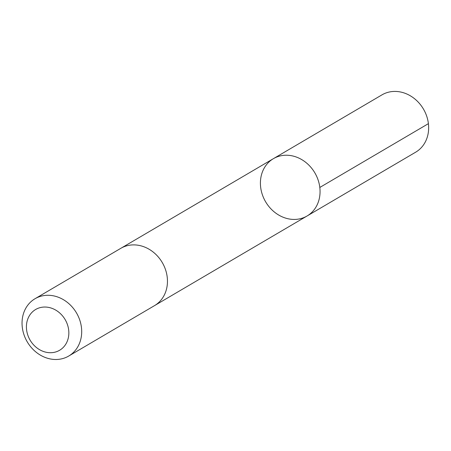 <?xml version="1.0" encoding="UTF-8"?>
<svg xmlns="http://www.w3.org/2000/svg" width="451" height="451" viewBox="0 0 451 451"><rect width="100%" height="100%" fill="white"/><g stroke="black" fill="none" stroke-linecap="round" stroke-linejoin="round"><path stroke-width="0.68" d="M260.61 179.419A33.244 28.554 59.6 0 1 273.396 158.667A33.244 28.554 59.6 0 1 314.854 172.868A33.244 28.554 59.6 0 1 307.075 215.99A33.244 28.554 59.6 0 1 274.806 212.37A33.244 28.554 59.6 0 1 260.61 179.419M415.664 152.19A33.244 28.554 -120.4 0 0 428.45 131.438A33.244 28.554 -120.4 0 0 414.255 98.487A33.244 28.554 -120.4 0 0 381.98 94.862L273.396 158.667A33.244 28.554 59.6 0 1 314.854 172.868A33.244 28.554 59.6 0 1 307.075 215.99L415.664 152.19M68.71 356.048L154.473 305.66A33.244 28.554 -120.4 0 0 167.259 284.908A33.244 28.554 -120.4 0 0 153.064 251.951A33.244 28.554 -120.4 0 0 120.789 248.332L35.026 298.725A33.244 28.554 -120.4 0 0 27.246 341.852A33.244 28.554 -120.4 0 0 68.71 356.048A33.244 28.554 -120.4 0 0 81.496 335.302A33.244 28.554 -120.4 0 0 67.3 302.345A33.244 28.554 -120.4 0 0 35.026 298.725M68.704 335.505A23.649 20.312 -120.4 0 0 39.231 307.892A23.649 20.312 -120.4 0 0 34.958 346.233A23.649 20.312 -120.4 0 0 68.704 335.505M319.815 187.453L428.405 123.653M154.924 305.389L307.075 215.99M121.246 248.073L273.396 158.667"/></g></svg>
